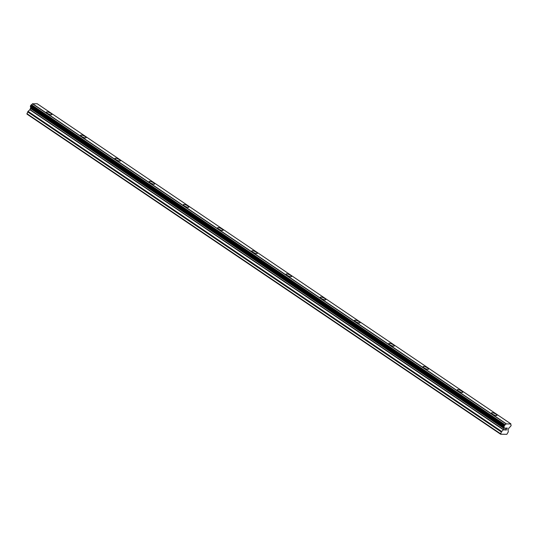 <?xml version="1.0" encoding="UTF-8"?>
<svg xmlns="http://www.w3.org/2000/svg" width="538" height="538" viewBox="0 0 538 538"><rect width="100%" height="100%" fill="white"/><g stroke="black" fill="none" stroke-linecap="round" stroke-linejoin="round"><path stroke-width="0.81" d="M491.537 412.922A2.993 0.807 -155.4 0 1 493.232 412.922A2.993 0.807 -155.4 0 1 495.969 414.193A2.993 0.807 -155.4 0 1 496.977 415.41A2.993 0.807 -155.4 0 1 495.296 415.41A2.993 0.807 -155.4 0 1 492.546 414.132A2.993 0.807 -155.4 0 1 491.544 412.915A2.993 0.807 -155.4 0 1 493.225 412.908A2.993 0.807 -155.4 0 1 495.975 414.186A2.993 0.807 -155.4 0 1 496.977 415.403M457.3 389.781A2.993 0.807 -155.4 0 1 458.995 389.781A2.993 0.807 -155.4 0 1 461.732 391.052A2.993 0.807 -155.4 0 1 462.741 392.269A2.993 0.807 -155.4 0 1 461.053 392.269A2.993 0.807 -155.4 0 1 458.309 390.998A2.993 0.807 -155.4 0 1 457.3 389.774A2.993 0.807 -155.4 0 1 458.988 389.774A2.993 0.807 -155.4 0 1 461.732 391.045A2.993 0.807 -155.4 0 1 462.741 392.269M423.063 366.64A2.993 0.807 -155.4 0 1 424.751 366.64A2.993 0.807 -155.4 0 1 427.495 367.918A2.993 0.807 -155.4 0 1 428.504 369.129A2.993 0.807 -155.4 0 1 426.816 369.135A2.993 0.807 -155.4 0 1 424.072 367.858A2.993 0.807 -155.4 0 1 423.063 366.64A2.993 0.807 -155.4 0 1 424.751 366.634A2.993 0.807 -155.4 0 1 427.495 367.911A2.993 0.807 -155.4 0 1 428.504 369.129M388.826 343.5A2.993 0.807 -155.4 0 1 390.514 343.5A2.993 0.807 -155.4 0 1 393.258 344.777A2.993 0.807 -155.4 0 1 394.267 345.995A2.993 0.807 -155.4 0 1 392.579 345.995A2.993 0.807 -155.4 0 1 389.835 344.717A2.993 0.807 -155.4 0 1 388.826 343.5A2.993 0.807 -155.4 0 1 390.514 343.493A2.993 0.807 -155.4 0 1 393.258 344.771A2.993 0.807 -155.4 0 1 394.267 345.988M354.589 320.366A2.993 0.807 -155.4 0 1 356.277 320.366A2.993 0.807 -155.4 0 1 359.014 321.637A2.993 0.807 -155.4 0 1 360.023 322.854M355.598 321.583A2.993 0.807 -155.4 0 1 354.589 320.359A2.993 0.807 -155.4 0 1 356.277 320.352A2.993 0.807 -155.4 0 1 359.021 321.63A2.993 0.807 -155.4 0 1 360.03 322.847A2.993 0.807 -155.4 0 1 358.342 322.854A2.993 0.807 -155.4 0 1 355.598 321.583M320.345 297.225A2.993 0.807 -155.4 0 1 322.04 297.225A2.993 0.807 -155.4 0 1 324.777 298.496A2.993 0.807 -155.4 0 1 325.786 299.713A2.993 0.807 -155.4 0 1 324.105 299.713A2.993 0.807 -155.4 0 1 321.354 298.442A2.993 0.807 -155.4 0 1 320.352 297.218A2.993 0.807 -155.4 0 1 322.033 297.218A2.993 0.807 -155.4 0 1 324.784 298.489A2.993 0.807 -155.4 0 1 325.786 299.713M286.108 274.084A2.993 0.807 -155.4 0 1 287.803 274.084A2.993 0.807 -155.4 0 1 290.54 275.362A2.993 0.807 -155.4 0 1 291.549 276.572A2.993 0.807 -155.4 0 1 289.861 276.579A2.993 0.807 -155.4 0 1 287.117 275.301A2.993 0.807 -155.4 0 1 286.108 274.084A2.993 0.807 -155.4 0 1 287.796 274.077A2.993 0.807 -155.4 0 1 290.54 275.355A2.993 0.807 -155.4 0 1 291.549 276.572M251.871 250.943A2.993 0.807 -155.4 0 1 253.559 250.95A2.993 0.807 -155.4 0 1 256.303 252.221A2.993 0.807 -155.4 0 1 257.312 253.438A2.993 0.807 -155.4 0 1 255.624 253.438A2.993 0.807 -155.4 0 1 252.88 252.161A2.993 0.807 -155.4 0 1 251.871 250.943A2.993 0.807 -155.4 0 1 253.559 250.937A2.993 0.807 -155.4 0 1 256.303 252.214A2.993 0.807 -155.4 0 1 257.312 253.432M217.634 227.809A2.993 0.807 -155.4 0 1 219.322 227.809A2.993 0.807 -155.4 0 1 222.059 229.08A2.993 0.807 -155.4 0 1 223.068 230.298A2.993 0.807 -155.4 0 1 221.387 230.298A2.993 0.807 -155.4 0 1 218.643 229.027A2.993 0.807 -155.4 0 1 217.634 227.803A2.993 0.807 -155.4 0 1 219.322 227.796A2.993 0.807 -155.4 0 1 222.066 229.074A2.993 0.807 -155.4 0 1 223.075 230.291M183.391 204.669A2.993 0.807 -155.4 0 1 185.085 204.669A2.993 0.807 -155.4 0 1 187.823 205.94A2.993 0.807 -155.4 0 1 188.831 207.157A2.993 0.807 -155.4 0 1 187.15 207.157A2.993 0.807 -155.4 0 1 184.406 205.886A2.993 0.807 -155.4 0 1 183.397 204.662A2.993 0.807 -155.4 0 1 185.085 204.662A2.993 0.807 -155.4 0 1 187.829 205.933A2.993 0.807 -155.4 0 1 188.838 207.157M149.154 181.528A2.993 0.807 -155.4 0 1 150.848 181.528A2.993 0.807 -155.4 0 1 153.586 182.806A2.993 0.807 -155.4 0 1 154.594 184.023A2.993 0.807 -155.4 0 1 152.906 184.023A2.993 0.807 -155.4 0 1 150.163 182.745A2.993 0.807 -155.4 0 1 149.154 181.528A2.993 0.807 -155.4 0 1 150.842 181.521A2.993 0.807 -155.4 0 1 153.586 182.799A2.993 0.807 -155.4 0 1 154.594 184.016M114.917 158.387A2.993 0.807 -155.4 0 1 116.605 158.38A2.993 0.807 -155.4 0 1 119.349 159.658A2.993 0.807 -155.4 0 1 120.357 160.875A2.993 0.807 -155.4 0 1 118.669 160.882A2.993 0.807 -155.4 0 1 115.926 159.604A2.993 0.807 -155.4 0 1 114.917 158.387A2.993 0.807 -155.4 0 1 116.612 158.394A2.993 0.807 -155.4 0 1 119.349 159.665A2.993 0.807 -155.4 0 1 120.357 160.882M80.68 135.253A2.993 0.807 -155.4 0 1 82.368 135.253A2.993 0.807 -155.4 0 1 85.112 136.524A2.993 0.807 -155.4 0 1 86.12 137.741A2.993 0.807 -155.4 0 1 84.432 137.741A2.993 0.807 -155.4 0 1 81.689 136.47A2.993 0.807 -155.4 0 1 80.68 135.246A2.993 0.807 -155.4 0 1 82.368 135.24A2.993 0.807 -155.4 0 1 85.112 136.517A2.993 0.807 -155.4 0 1 86.12 137.741M46.443 112.112A2.993 0.807 -155.4 0 1 48.131 112.112A2.993 0.807 -155.4 0 1 50.868 113.383A2.993 0.807 -155.4 0 1 51.877 114.601A2.993 0.807 -155.4 0 1 50.195 114.601A2.993 0.807 -155.4 0 1 47.452 113.33A2.993 0.807 -155.4 0 1 46.443 112.106A2.993 0.807 -155.4 0 1 48.131 112.106A2.993 0.807 -155.4 0 1 50.875 113.377A2.993 0.807 -155.4 0 1 51.883 114.601M30.558 106.934A1.278 0.646 124.1 0 1 30.592 107.815L30.02 109.577L28.07 111.379A0.8 0.403 124.1 0 0 27.714 111.87L26.994 114.137L500.629 434.227L501.342 431.96A0.8 0.403 -55.9 0 1 501.705 431.469L503.649 429.667L504.227 427.905A1.278 0.646 124.1 0 0 504.146 426.984A1.278 0.646 124.1 0 0 504.099 426.964L504.012 426.136L505.095 424.798A1.278 0.646 124.1 0 0 506.063 423.89L510.878 423.964A1.278 0.646 124.1 0 0 510.965 424.865A1.278 0.646 124.1 0 0 511.006 424.892L511.1 425.713L510.017 427.051A1.278 0.646 124.1 0 0 509.035 427.979L508.006 429.734L508.282 431.563A0.8 0.403 -55.9 0 1 508.195 432.061L506.836 434.321L500.629 434.227M510.831 423.836L37.203 103.747L32.428 103.8A1.278 0.646 124.1 0 1 31.46 104.708L30.619 105.522L30.458 106.867L504.079 426.943M505.619 428.14L505.243 428.961L505.619 428.134L506.312 428.147L505.619 428.14M505.243 428.961L505.619 428.968M505.182 429.095L504.805 429.916L505.175 429.095M504.805 429.916L505.491 429.929M504.651 430.05L505.431 430.064L504.651 430.05L505.592 427.999L506.372 428.013M506.742 428.557L507.327 428.026L506.386 430.084L507.321 428.026M507.112 428.295L506.386 430.084M26.9 113.646L500.528 433.736M30.525 108.151L504.16 428.241M30.592 107.815L504.227 427.905M32.428 103.8L506.063 423.89M32.562 103.706L506.191 423.796M32.589 103.679L506.224 423.769M27.714 111.87L501.342 431.96M28.07 111.379L501.705 431.469M29.872 109.772L503.507 429.862M30.02 109.577L503.649 429.667M30.518 108.488L504.146 428.578M30.552 108.286L504.187 428.376M30.431 106.658L504.066 426.748M30.464 106.558L504.093 426.647M30.437 106.356L504.072 426.446M30.377 106.316L504.012 426.405M30.377 106.047L504.012 426.136M30.619 105.522L504.254 425.612M30.868 105.253L504.503 425.343M30.948 105.226L504.583 425.316M31.17 105.018L504.799 425.107M31.224 104.923L504.859 425.013M31.46 104.708L505.095 424.798M30.458 106.867L504.093 426.957"/></g></svg>
